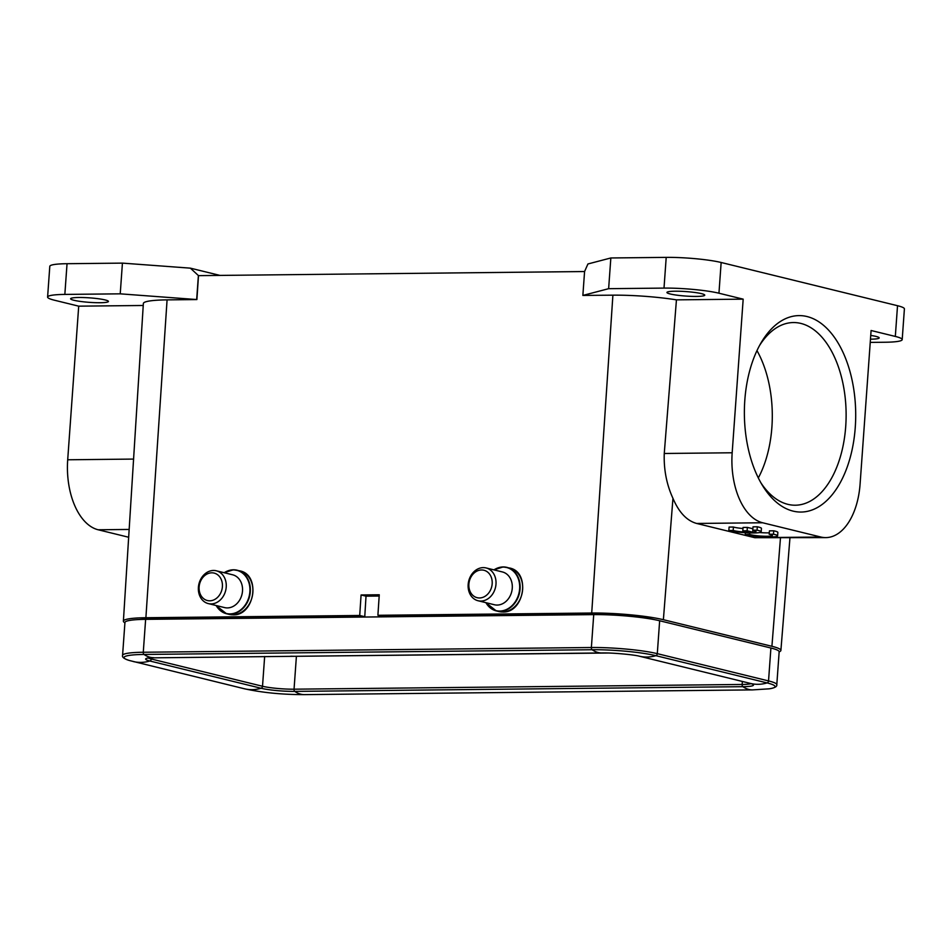 <?xml version="1.0" encoding="UTF-8"?>
<svg xmlns="http://www.w3.org/2000/svg" width="952" height="952" viewBox="0 0 952 952"><rect width="100%" height="100%" fill="white"/><g stroke="black" fill="none" stroke-linecap="round" stroke-linejoin="round"><path stroke-width="1.43" d="M760.981 482.95A91.332 51.765 89.4 0 0 795.325 505.214A91.332 51.765 89.4 0 0 846.114 413.335A91.332 51.765 89.4 0 0 793.397 322.55A91.332 51.765 89.4 0 0 759.529 345.54M744.809 400.292A98.234 55.668 -90.6 0 1 761.005 342.922A98.234 55.668 -90.6 0 1 839.021 344.576A98.234 55.668 -90.6 0 1 840.473 482.236A98.234 55.668 -90.6 0 1 762.504 485.532A98.234 55.668 -90.6 0 1 744.809 400.292M756.971 350.61A91.332 51.765 -90.6 0 1 758.316 477.928M825.848 537.606A62.035 35.153 -90.6 0 1 820.791 537.011L762.647 522.767L696.662 523.457L754.805 537.702L825.848 537.606A62.035 35.153 -90.6 0 0 860.084 484.116L871.092 330.499L895.32 336.437A39.639 4.689 4.1 0 1 902.198 339.614L904.4 308.888A39.639 4.689 -175.9 0 0 897.522 305.711L721.152 262.49A39.639 4.689 -175.9 0 0 666.21 257.373L610.839 257.968L587.931 263.966L584.576 271.534L198.492 275.64L196.897 299.559L167.076 299.88A54.502 6.45 -175.9 0 0 143.359 303.498L123.391 621.168A51.706 6.117 4.1 0 1 145.894 617.729L359.713 615.48L364.759 616.706L150.083 618.978A40.674 4.819 -175.9 0 0 139.135 619.526M124.914 622.798A51.706 6.117 4.1 0 1 123.391 621.168M364.759 616.706L366.02 596.178L361.082 594.964L379.265 594.774L377.896 615.289L591.716 613.028A51.706 6.117 4.1 0 1 663.377 619.704L771.917 646.301A51.706 6.117 4.1 0 1 780.89 650.454A51.706 6.117 4.1 0 1 779.152 651.846A47.564 5.629 -175.9 0 0 770.906 648.014L659.653 620.763A47.564 5.629 -175.9 0 0 593.727 614.623L145.632 619.347A47.564 5.629 -175.9 0 0 124.938 622.501L122.57 655.404C121.915 657.201 124.26 658.927 129.603 660.557L244.462 688.784C262.585 692.711 282.601 694.651 304.509 694.627L752.604 689.891L769.097 688.832A45.993 5.45 -175.9 0 0 767.098 682.917A2.071 1.69 -76.2 0 0 768.538 680.918L770.906 648.014M359.713 615.48L361.082 594.964M654.762 619.692L653.988 619.502A40.674 4.819 -175.9 0 0 597.606 614.254L382.93 616.515L377.896 615.289M366.02 596.178L379.17 596.035M584.576 271.534L582.862 295.429L612.898 295.168A54.502 6.45 -175.9 0 1 676.444 299.856L664.258 453.485L732.171 452.771L743.179 299.154L676.444 299.856M129.163 529.443L98.175 529.776A62.035 35.153 89.4 0 1 67.699 459.78L78.707 306.163L54.478 300.225A39.639 4.689 4.1 0 1 47.6 297.048A39.639 4.689 4.1 0 1 64.843 294.418L120.226 293.835L196.897 299.559M98.175 529.776L128.675 537.249M78.707 306.163L143.24 305.485M105.136 299.94A18.957 2.249 -175.9 0 0 84.026 297.56A18.957 2.249 -175.9 0 0 70.615 298.75A18.957 2.249 -175.9 0 0 73.911 300.273A18.957 2.249 -175.9 0 0 95.021 302.653A18.957 2.249 -175.9 0 0 108.433 301.463A18.957 2.249 -175.9 0 0 105.136 299.94M219.995 275.414L190.376 268.155L122.427 263.121L67.045 263.704A39.639 4.689 -175.9 0 0 49.801 266.322L47.6 297.048M198.492 275.64L190.376 268.155M122.427 263.121L120.226 293.835M198.385 275.616L196.671 299.511M582.862 295.429L608.637 288.682L664.008 288.099A39.639 4.689 4.1 0 1 718.95 293.216L743.179 299.154M610.839 257.968L608.637 288.682M701.469 293.644A18.957 2.249 -175.9 0 0 680.347 291.276A18.957 2.249 -175.9 0 0 666.936 292.454A18.957 2.249 -175.9 0 0 670.232 293.978A18.957 2.249 -175.9 0 0 691.354 296.358A18.957 2.249 -175.9 0 0 704.754 295.168A18.957 2.249 -175.9 0 0 701.469 293.644M762.647 522.767A62.035 35.153 -90.6 0 1 732.171 452.771M696.662 523.457C686.832 520.756 678.931 512.378 672.957 498.336C666.614 484.556 663.711 469.61 664.258 453.485M759.636 532.549A12.043 1.428 -175.9 0 0 769.299 532.811M777.617 535.857L777.855 532.442A17.231 2.035 -175.9 0 0 773.726 530.799L769.442 530.847L769.192 534.262A12.043 1.428 4.1 0 1 772.429 535.476A12.043 1.428 4.1 0 1 763.028 536.19A12.043 1.428 4.1 0 1 749.593 534.465L745.249 534.512A17.231 2.035 -175.9 0 0 764.515 536.904A17.231 2.035 -175.9 0 0 777.617 535.857A17.231 2.035 -175.9 0 0 773.476 534.215L769.192 534.262M752.889 528.753L747.344 527.396L743.048 527.432L742.81 530.847L748.439 532.227A12.043 1.428 4.1 0 1 733.171 530.442L728.839 530.49A17.231 2.035 -175.9 0 0 748.105 532.87A17.231 2.035 -175.9 0 0 761.195 531.835A17.231 2.035 -175.9 0 0 757.066 530.193L752.782 530.228A12.043 1.428 4.1 0 1 756.007 531.454A12.043 1.428 4.1 0 1 752.734 532.192L747.106 530.799L742.81 530.847M761.195 531.835L761.445 528.419A17.231 2.035 -175.9 0 0 757.316 526.777L753.02 526.825L752.782 530.228M742.976 528.503A12.043 1.428 -175.9 0 1 733.421 527.027L729.089 527.075L728.839 530.49M902.198 339.614A39.639 4.689 4.1 0 1 884.955 342.244L870.235 342.399M870.473 339.174A18.957 2.249 -175.9 0 0 879.184 337.912A18.957 2.249 -175.9 0 0 875.888 336.389A18.957 2.249 -175.9 0 0 870.735 335.425M773.726 530.799L773.476 534.215M745.38 532.727L745.249 534.512M749.7 532.93L749.593 534.465M747.344 527.396L747.106 530.799M752.877 530.252L752.734 532.192M757.316 526.777L757.066 530.193M733.421 527.027L733.171 530.442M481.533 569.974A14.137 11.519 103.8 0 1 492.172 583.85A14.137 11.519 103.8 0 1 479.522 597.963A14.137 11.519 103.8 0 1 468.884 584.088A14.137 11.519 103.8 0 1 481.533 569.974M480.879 601.069A16.886 13.768 103.8 0 1 478.059 600.748A16.886 13.768 103.8 0 1 468.36 582.779A16.886 13.768 103.8 0 1 483.271 567.618A16.886 13.768 103.8 0 1 486.091 567.939A16.886 13.768 103.8 0 1 495.79 585.92A16.886 13.768 103.8 0 1 480.879 601.069M478.059 600.748L494.338 604.734A16.886 13.768 -76.2 0 0 497.158 605.067A16.886 13.768 -76.2 0 0 512.069 589.907A16.886 13.768 -76.2 0 0 502.37 571.938L486.091 567.939M290.8 656.226A22.753 2.689 -175.9 0 0 296.405 656.297L607.876 653.012M211.76 572.818A14.137 11.519 103.8 0 1 222.399 586.694A14.137 11.519 103.8 0 1 209.761 600.807A14.137 11.519 103.8 0 1 199.123 586.932A14.137 11.519 103.8 0 1 211.76 572.818M211.118 603.925A16.886 13.768 103.8 0 1 208.298 603.592A16.886 13.768 103.8 0 1 198.599 585.623A16.886 13.768 103.8 0 1 213.51 570.462A16.886 13.768 103.8 0 1 216.33 570.795A16.886 13.768 103.8 0 1 226.029 588.764A16.886 13.768 103.8 0 1 211.118 603.925M208.298 603.592L224.577 607.59A16.886 13.768 -76.2 0 0 227.397 607.912A16.886 13.768 -76.2 0 0 242.308 592.751A16.886 13.768 -76.2 0 0 232.609 574.782L216.33 570.795M591.716 613.028L612.898 295.168M167.076 299.88L145.894 617.729M67.699 459.78L133.589 459.078M67.045 263.704L64.843 294.418M664.008 288.099L666.21 257.373M721.152 262.49L718.95 293.216M895.32 336.437L897.522 305.711M754.805 537.702L820.791 537.011M771.917 646.301L780.462 538.082M672.957 498.336L663.377 619.704M485.913 602.675A22.205 18.1 -76.2 0 0 499.764 611.053A22.205 18.1 -76.2 0 0 499.895 611.053A22.205 18.1 -76.2 0 0 519.637 588.8A22.205 18.1 -76.2 0 0 502.918 567.083A22.205 18.1 -76.2 0 0 502.787 567.083A22.205 18.1 -76.2 0 0 493.945 569.867M495.492 568.987A22.408 18.266 103.8 0 1 503.203 566.952A22.408 18.266 103.8 0 1 506.952 567.38A22.408 18.266 103.8 0 1 519.816 591.228A22.408 18.266 103.8 0 1 500.026 611.327A22.408 18.266 103.8 0 1 496.289 610.898A22.408 18.266 103.8 0 1 486.865 604.175M502.585 611.946A22.408 18.266 -76.2 0 0 522.362 591.846A22.408 18.266 -76.2 0 0 509.498 567.999C530.871 571.771 524.481 613.147 502.751 611.969L498.836 611.517A22.408 18.266 -76.2 0 0 502.585 611.946M742.358 681.453L742.143 684.464A22.753 2.689 -175.9 0 0 751.128 683.631M296.405 656.297L294.049 689.188L742.143 684.464A2.071 1.166 89.4 0 0 742.893 686.678A24.324 2.88 -175.9 0 0 750.569 683.465L752.401 684.107M264.656 656.499L262.514 686.261A22.753 2.689 -175.9 0 0 294.049 689.188A2.071 1.166 89.4 0 0 294.799 691.402L742.893 686.678A45.494 25.787 89.4 0 0 752.592 689.891M639.244 656.178C634.924 654.881 612.648 652.608 601.819 652.953A45.494 25.787 -90.6 0 1 592.108 649.728A2.071 1.166 -90.6 0 1 591.37 647.515A47.564 5.629 -175.9 0 1 657.297 653.655A2.071 1.69 -76.2 0 1 655.857 655.666A45.494 37.092 -76.2 0 1 639.256 656.178L750.485 683.441A45.494 37.092 -76.2 0 0 767.098 682.917L655.857 655.666A45.993 5.45 -175.9 0 0 592.108 649.728L144.014 654.452A45.993 5.45 -175.9 0 0 129.603 660.557M779.152 651.834L776.796 684.738A47.564 5.629 -175.9 0 0 768.538 680.918L657.297 653.655L659.653 620.763M151.368 657.725L151.273 658.998L262.514 686.261A2.071 1.69 103.8 0 1 261.074 688.26A24.324 2.88 -175.9 0 0 294.799 691.402A45.494 25.787 89.4 0 0 304.509 694.627M148.143 657.975A22.753 2.689 -175.9 0 0 151.273 658.998A2.071 1.69 103.8 0 1 149.833 660.997L261.074 688.26A45.494 37.092 103.8 0 1 244.474 688.784M601.819 652.953L148.679 657.891A24.324 2.88 -175.9 0 0 149.833 660.997A45.494 37.092 103.8 0 1 133.22 661.521M153.712 657.677A45.494 25.787 -90.6 0 1 144.014 654.452A2.071 1.166 -90.6 0 1 143.276 652.251A47.564 5.629 -175.9 0 0 122.57 655.404M593.727 614.623L591.37 647.515L143.276 652.251L145.632 619.347M216.152 605.52A22.205 18.1 -76.2 0 0 230.003 613.897A22.205 18.1 -76.2 0 0 230.134 613.897A22.205 18.1 -76.2 0 0 249.876 591.644A22.205 18.1 -76.2 0 0 233.157 569.927A22.205 18.1 -76.2 0 0 233.026 569.927A22.205 18.1 -76.2 0 0 224.184 572.711M225.719 571.831A22.408 18.266 103.8 0 1 233.442 569.796A22.408 18.266 103.8 0 1 237.179 570.224A22.408 18.266 103.8 0 1 250.043 594.072A22.408 18.266 103.8 0 1 230.265 614.171A22.408 18.266 103.8 0 1 226.516 613.742A22.408 18.266 103.8 0 1 217.104 607.019M232.812 614.79A22.408 18.266 -76.2 0 0 252.601 594.691A22.408 18.266 -76.2 0 0 239.737 570.843C261.11 574.615 254.72 615.992 232.978 614.813L229.075 614.361A22.408 18.266 -76.2 0 0 232.812 614.79M780.89 650.454L789.946 537.975M493.898 569.855L503.156 566.94L509.498 567.999M485.853 602.664L496.289 610.898L498.836 611.517M776.796 684.738C777.189 686.606 774.63 687.975 769.097 688.832M148.679 657.891L146.81 658.26M224.125 572.699L233.383 569.784L239.737 570.843M216.092 605.508L226.516 613.742L229.075 614.361"/></g></svg>
